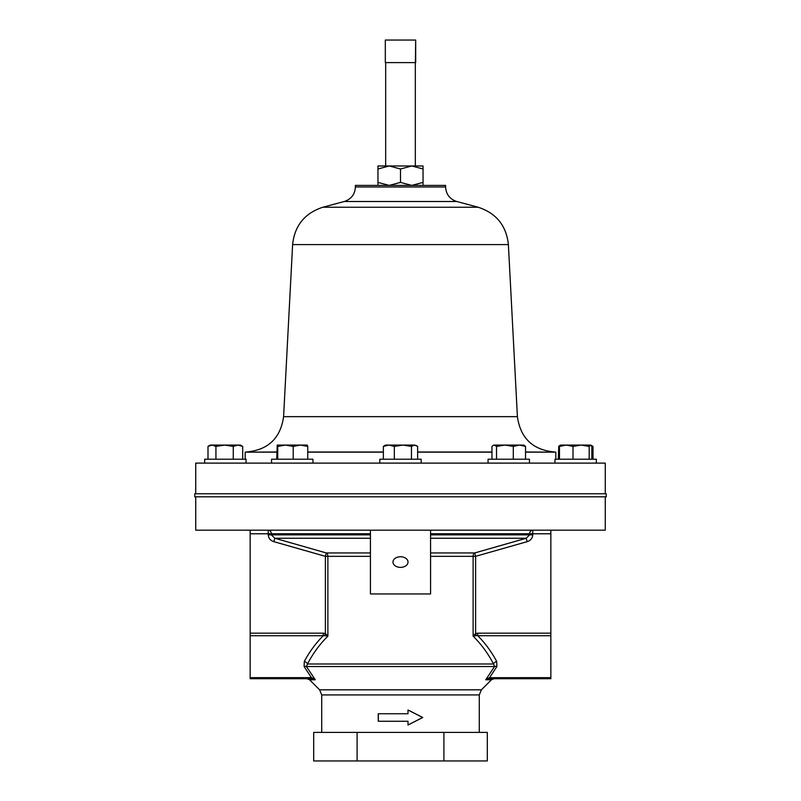 <?xml version="1.0" encoding="UTF-8"?>
<svg xmlns="http://www.w3.org/2000/svg" width="801" height="801" viewBox="0 0 801 801"><rect width="100%" height="100%" fill="white"/><g stroke="black" fill="none" stroke-linecap="round" stroke-linejoin="round"><path stroke-width="1.2" d="M408.009 713.741L378.252 713.741L378.252 721.26L408.009 721.26L408.009 725.015L422.748 717.496L408.009 709.986L408.009 713.741M400.5 732.384L487.298 732.384L487.298 760.95L313.702 760.95L313.702 732.384L400.5 732.384M408.009 725.015L422.748 717.496L408.009 709.986M481.391 689.831L479.278 694.928L321.722 694.928L319.609 689.831L481.391 689.831L491.454 679.769L485.736 679.769L494.577 666.542L493.496 663.989A3.604 2.393 152.1 0 1 496.68 661.436L496.88 666.542L489.581 677.656L489.581 678.707L485.736 679.769L489.341 677.706L489.181 678.707M400.5 567.378A7.519 5.317 0 0 1 392.981 562.062A7.519 5.317 0 0 1 400.5 556.745L400.5 556.745A7.519 5.317 0 0 1 408.019 562.062A7.519 5.317 0 0 1 400.5 567.378M605.266 496.8L605.266 530.172L195.734 530.172L195.734 496.8M336.921 493.786L606.247 493.786L606.247 496.8L194.753 496.8L194.753 493.786L336.921 493.786M488.069 463.118L488.069 459.213L529.441 459.213L529.441 463.118M379.814 463.118L379.814 459.213L421.186 459.213L421.186 463.118M271.559 463.118L271.559 459.213L312.931 459.213L312.931 463.118M554.973 463.118L554.973 459.213L596.345 459.213L596.345 463.118M204.655 459.213L204.655 463.118L204.655 459.213L246.027 459.213L246.027 463.118M525.536 452.154L555.804 452.154L525.536 451.994M491.974 451.994L417.641 451.994M491.974 452.154L417.641 452.154M355.394 186.973L445.606 186.973L445.606 185.401L355.394 185.401L355.394 186.973C354.953 194.323 351.238 199.169 344.25 201.502L322.863 207.229C304.73 213.156 294.648 225.612 292.615 244.585L283.594 416.66C280.52 438.267 268.105 450.052 246.358 451.994M195.734 493.786L195.734 463.118L605.266 463.118L605.266 493.786M383.359 452.154L307.744 452.154M276.756 452.154L245.196 452.154L245.196 459.213M383.359 451.994L307.744 451.994M276.756 451.994L245.196 452.154M591.388 445.686L593 446.417L590.687 445.076L560.62 445.076L558.758 446.157L560.049 445.526M558.317 459.213L558.758 446.157M593 459.213L593 446.417M240.38 445.076L224.6 445.076L233.271 446.417L237.977 445.076L242.683 446.417L240.56 445.186M211.965 445.076L210.313 445.076L208 446.417L211.965 445.076L224.6 445.076L215.93 446.417L211.965 445.076M208 459.213L208 446.417M215.93 459.213L215.93 446.417M233.271 459.213L233.271 446.417M242.683 459.213L242.683 446.417M560.8 445.076L559.468 446.417L566.237 445.076L572.995 446.417L581.085 445.076L589.186 446.417L590.687 445.076M590.517 445.076L591.849 446.417L591.849 459.213M559.468 459.213L559.468 446.417M572.995 459.213L572.995 446.417M589.186 459.213L589.186 446.417M277.236 445.076L277.717 446.417L285.466 445.076L277.236 445.076L276.756 459.213M285.466 445.076L300.475 445.076L307.744 446.417L307.284 445.076L300.475 445.076L293.206 446.417L285.466 445.076M277.717 459.213L277.717 446.417M293.206 459.213L293.206 446.417M307.744 459.213L307.744 446.417M388.845 445.076L385.461 445.076L383.359 446.417L388.845 445.076L394.332 446.417L402.903 445.076L388.845 445.076M411.464 459.213L411.464 446.417L402.903 445.076L414.558 445.076L417.641 446.417L417.641 459.213M416.58 445.686L414.558 445.076L411.464 446.417M383.359 459.213L383.359 446.417M394.332 459.213L394.332 446.417M494.247 445.076L493.176 445.386L494.247 445.076L496.52 446.417L504.91 445.076L494.247 445.076M519.418 445.076L504.91 445.076L513.301 446.417L519.418 445.076L523.784 445.076L525.536 446.417L519.418 445.076M491.974 459.213L491.974 446.417L493.176 445.386M496.52 459.213L496.52 446.417M513.301 459.213L513.301 446.417M525.536 459.213L525.536 446.417M357.096 732.384L357.096 760.95M443.904 732.384L443.904 760.95M311.659 677.706L315.264 679.769L311.819 678.707L311.419 677.656L311.419 678.707L250.152 678.707L250.152 677.656L311.419 677.656L304.12 666.542L304.32 661.436A3.604 2.393 -152.1 0 1 307.504 663.989L493.496 663.989C488.149 653.586 481.361 644.314 473.121 636.174L473.121 556.335L475.614 556.335L474.763 552.94L526.167 538.252L527.208 541.646L475.614 556.335L475.614 633.551L476.385 635.614L473.121 636.174L475.614 633.551L477.766 633.18L550.848 633.18L550.848 530.172M550.848 633.18L550.848 678.707L489.581 678.707M250.152 677.656L250.152 633.18L323.234 633.18L325.386 633.551L327.879 636.174L324.615 635.614L325.386 633.551L325.386 556.335L273.792 541.646L274.833 538.252L326.237 552.94L325.386 556.335L327.879 556.335L327.879 636.174C319.639 644.314 312.851 653.586 307.504 663.989L306.423 666.542L315.264 679.769L309.546 679.769L306.993 678.707L311.419 678.707L306.993 678.707M250.152 530.172L250.152 633.18M430.568 530.342L430.568 593.962L370.432 593.962L370.432 530.342M489.341 677.706L550.848 677.656M477.766 633.18L477.766 635.734L476.385 635.614M311.819 678.707L250.152 678.707M324.615 635.614L323.234 635.734L323.234 633.18M370.432 538.252L274.833 538.252L271.329 534.858L268.235 534.858C268.585 538.312 270.438 540.575 273.792 541.646M527.208 541.646C530.572 540.565 532.425 538.312 532.765 534.858L529.671 534.858L526.167 538.252L430.568 538.252M378.342 713.741L378.342 721.26M407.979 725.015L422.658 717.496L407.979 709.986M550.848 635.734L477.766 635.734C485.336 643.373 491.634 651.944 496.68 661.436M304.12 666.542A3.604 2.333 147.7 0 1 306.423 666.542L494.577 666.542A3.604 2.333 -147.7 0 1 496.88 666.542M304.32 661.436C309.366 651.944 315.664 643.373 323.234 635.734L250.152 635.734M415.329 62.598L415.329 165.977L411.774 165.977L423.048 168.981L423.048 182.398L411.774 185.401L400.5 182.398L389.226 185.401L377.952 182.398L377.952 168.981L389.226 165.977L423.048 165.977L423.048 168.981M415.379 40.05L385.311 40.05L385.311 62.598L415.689 62.598L415.689 40.05L415.379 62.598M377.952 168.981L377.952 165.977L389.226 165.977L400.5 168.981L400.5 182.398M400.5 168.981L411.774 165.977M423.048 185.401L423.048 182.398M377.952 185.401L377.952 182.398M445.606 186.973C446.047 194.323 449.761 199.169 456.75 201.502L478.137 207.229C496.27 213.156 506.352 225.612 508.385 244.585L517.406 416.66L283.594 416.66M508.385 244.585L292.615 244.585M478.137 207.229L322.863 207.229M456.75 201.502L344.25 201.502M430.568 556.335L473.121 556.335A3.604 2.493 90 0 1 474.763 552.94L430.568 552.94M370.432 552.94L326.237 552.94A3.604 2.493 -90 0 1 327.879 556.335L370.432 556.335M430.568 534.858L529.671 534.858L529.671 533.776L430.568 533.776M370.432 533.776L271.329 533.776L271.329 534.858L370.432 534.858M268.235 534.858L268.235 530.172A3.604 3.104 90 0 1 271.329 533.776L250.152 533.776M550.848 533.776L529.671 533.776A3.604 3.104 -90 0 1 532.765 530.172L532.765 534.858M385.671 165.977L385.671 62.598M479.278 694.928L479.278 732.384M555.804 452.154L555.804 459.213M517.406 416.66C520.48 438.267 532.895 450.052 554.642 451.994M491.454 679.769L494.007 678.707M319.609 689.831L309.546 679.769M321.722 694.928L321.722 732.384"/></g></svg>

